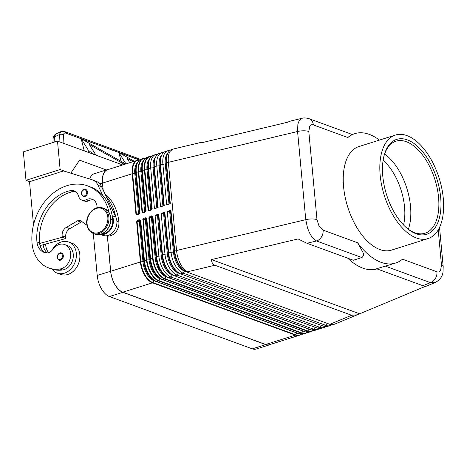 <?xml version="1.0" encoding="UTF-8"?>
<svg xmlns="http://www.w3.org/2000/svg" width="467" height="467" viewBox="0 0 467 467"><rect width="100%" height="100%" fill="white"/><g stroke="black" fill="none" stroke-linecap="round" stroke-linejoin="round"><path stroke-width="0.7" d="M383.138 160.239A45.229 23.969 -107.5 0 1 404.545 207.004A45.229 23.969 -107.5 0 1 403.558 224.989M305.225 331.885A0.601 0.473 -69.9 0 0 305.552 331.92L162.633 279.628A18.09 9.585 -107.5 0 1 150.532 258.712L153.013 258L149.282 217.756L151.816 216.542L152.651 216.694L156.387 256.938A17.915 9.492 72.5 0 0 165.353 275.869A17.915 9.492 72.5 0 0 168.371 277.643A0.601 0.473 -69.9 0 0 168.733 277.702A18.09 9.585 -107.5 0 1 156.626 256.792L152.896 216.548L151.407 215.842L150.105 216.256A0.601 0.321 72.5 0 0 150.508 216.951L151.483 216.922L151.436 217.692L152.3 217.418L152.896 216.548M319.463 328.552A18.09 9.585 -107.5 0 1 317.741 329.48A18.09 9.585 -107.5 0 1 313.882 329.288L170.969 276.995A18.09 9.585 -107.5 0 1 158.862 256.085L156.468 256.856L156.031 257.661L152.3 217.418A0.601 0.56 -154.1 0 0 151.652 216.869L151.816 216.542A0.601 0.321 -107.5 0 1 151.407 215.842M136.638 221.673L140.106 221.265A0.601 0.56 -154.1 0 0 139.458 220.716L139.621 220.389A0.601 0.321 -107.5 0 1 139.219 219.688L137.911 220.103L136.638 221.673L140.374 261.917A18.09 9.585 72.5 0 0 152.475 282.827L295.389 335.119A18.09 9.585 72.5 0 0 299.248 335.312L269.576 344.669A18.09 9.585 -107.5 0 1 265.717 344.477L122.803 292.184A18.09 9.585 -107.5 0 1 110.702 271.274L140.818 261.841L137.088 221.603L138.314 220.798L140.193 220.261L140.456 220.541L144.192 260.779A17.915 9.492 72.5 0 0 153.158 279.715A17.915 9.492 72.5 0 0 156.176 281.49A0.601 0.473 -69.9 0 0 156.538 281.548A18.09 9.585 -107.5 0 1 144.431 260.633L146.918 259.921L143.182 219.677L145.716 218.463L146.556 218.614L150.286 258.858A17.915 9.492 72.5 0 0 159.259 277.795A17.915 9.492 72.5 0 0 162.277 279.57A0.601 0.473 110.1 0 0 162.376 279.622L305.29 331.914L309.405 332.107A18.09 9.585 -107.5 0 1 305.552 331.92L307.584 331.278A0.601 0.473 -69.9 0 0 307.916 330.998L164.997 278.711A17.915 9.492 -107.5 0 1 153.013 258L155.172 257.936A16.363 8.669 72.5 0 0 166.118 276.849L309.031 329.142A16.363 8.669 72.5 0 0 309.376 329.258M144.151 218.62A0.601 0.321 72.5 0 0 144.414 218.877L145.383 218.848L145.342 219.613L146.2 219.344L146.796 218.468L145.313 217.768L144.011 218.177A0.601 0.321 72.5 0 0 144.151 218.62M146.796 218.468L150.532 258.712L149.936 259.582L146.2 219.344A0.601 0.56 -154.1 0 0 145.558 218.79L145.716 218.463A0.601 0.321 -107.5 0 1 145.313 217.768M137.911 220.103A0.601 0.321 72.5 0 0 138.314 220.798L139.289 220.768L142.978 261.777A16.363 8.669 72.5 0 0 153.923 280.696L296.837 332.989A16.363 8.669 72.5 0 0 297.181 333.099M150.975 210.074A0.601 0.321 -107.5 0 1 151.209 209.998L151.863 209.344L149.773 210.401A0.601 0.321 72.5 0 0 149.603 210.85L150.905 210.436A0.601 0.321 -107.5 0 1 150.975 210.074M149.901 210.407A0.601 0.321 72.5 0 0 149.773 210.401L148.57 210.074L144.834 169.83A17.915 9.492 -107.5 0 1 151.542 156.322M151.215 156.69A17.915 9.492 72.5 0 0 148.763 161.027A17.915 9.492 72.5 0 0 148.208 168.768L151.863 209.344M144.875 211.995A0.601 0.321 -107.5 0 1 145.109 211.919L145.768 211.265L143.678 212.322A0.601 0.321 72.5 0 0 143.509 212.771L144.811 212.362A0.601 0.321 -107.5 0 1 144.875 211.995M143.614 212.357L142.47 211.995L138.74 171.757L138.29 171.827L142.021 212.071L143.509 212.771M145.114 158.611A17.915 9.492 72.5 0 0 142.663 162.948A17.915 9.492 72.5 0 0 142.108 170.694L145.768 211.265M137.52 214.283L136.376 213.921L132.64 173.677A17.915 9.492 -107.5 0 1 139.347 160.169M139.02 160.531A17.915 9.492 72.5 0 0 136.568 164.869A17.915 9.492 72.5 0 0 136.014 172.615L139.744 212.859L139.014 213.839A0.601 0.321 -107.5 0 0 138.886 213.833L137.578 214.248A0.601 0.321 72.5 0 0 137.409 214.692L138.717 214.283A0.601 0.321 -107.5 0 1 138.886 213.833L139.668 213.191M137.707 214.254A0.601 0.321 72.5 0 0 137.578 214.248L137.286 214.3M302.19 118.256L299.166 120.679L297.876 124.152L297.572 131.501L305.757 219.665L176.544 250.51C177.022 255.21 178.295 259.646 180.373 263.82C182.492 267.912 184.827 270.586 187.372 271.823L214.919 265.25C212.794 264.433 211.656 262.547 211.493 259.588L298.057 238.929L306.971 243.278L353.338 260.242L361.872 257.55C363.688 256.079 363.951 254.2 362.666 251.9L357.576 242.752A67.843 35.953 72.5 0 0 381.084 262.343A67.843 35.953 72.5 0 0 395.555 263.055A67.843 35.953 72.5 0 0 402.49 259.185L436.949 271.794A9.048 7.104 110.1 0 1 435.367 278.501A9.048 7.104 110.1 0 1 430.422 282.634L435.886 282.196M316.982 219.653A9.048 2.901 -5.3 0 0 311.886 218.959A9.048 2.901 -5.3 0 0 305.757 219.665L307.508 227.96L309.586 232.98C311.711 237.073 314.046 239.74 316.591 240.984A9.048 7.104 -69.9 0 0 321.529 236.851A9.048 7.104 -69.9 0 0 323.111 230.143L319.078 226.215L316.982 219.653L308.804 131.49L309.79 126.055C310.689 124.794 311.88 124.409 313.351 124.911L347.81 137.52L351.785 134.607L354.745 133.65A67.843 35.953 72.5 0 0 347.81 137.52M308.775 118.6A9.048 7.104 110.1 0 1 309.142 118.723A9.048 7.104 110.1 0 1 309.172 118.735A9.048 7.104 110.1 0 1 310.648 119.552A9.048 7.104 110.1 0 1 313.351 124.911M395.555 263.055L376.6 268.753L422.968 285.722L426.149 286.265L435.291 282.477M347.74 258.193A67.843 35.953 72.5 0 0 362.795 268.111A67.843 35.953 72.5 0 0 377.003 268.904M379.397 140.106A67.843 35.953 72.5 0 0 369.216 134.362A67.843 35.953 72.5 0 0 354.745 133.65M425.449 286.347L357.243 314.811L351.633 315.272L214.919 265.25M351.633 315.272L330.286 324.116L334.623 324.156L357.243 314.811M302.131 118.274L290.988 120.93L287.234 122.319L200.676 142.984L200.985 142.417L202.392 142.575M200.985 142.417L172.65 149.189L169.953 151.524C168.499 154.075 167.974 157.683 168.365 162.341L297.572 131.501A9.048 2.901 -5.3 0 1 303.708 130.789A9.048 2.901 -5.3 0 1 308.804 131.49M97.078 207.722A10.554 8.289 -69.9 0 0 92.122 199.187A10.554 8.289 -69.9 0 0 86.161 199.73A7.536 5.919 110.1 0 1 81.9 200.115A7.536 5.919 110.1 0 1 78.631 196.274A10.554 8.289 -69.9 0 0 74.049 190.886A10.554 8.289 -69.9 0 0 70.202 190.659A42.211 33.145 -69.9 0 0 36.951 241.988A15.078 11.838 -69.9 0 0 43.962 252.303A15.078 11.838 -69.9 0 0 47.103 252.875A7.536 5.919 -69.9 0 0 52.619 249.612A12.813 10.064 110.1 0 1 60.628 244.159A12.813 10.064 110.1 0 1 64.674 244.556A12.813 10.064 110.1 0 1 70.406 257.58A12.813 10.064 110.1 0 1 59.904 269.021A35.661 28.002 110.1 0 1 48.661 267.924A35.661 28.002 110.1 0 1 32.071 243.529A48.247 37.88 110.1 0 1 48.247 197.629A48.247 37.88 110.1 0 1 87.668 185.913A48.247 37.88 110.1 0 1 109.155 212.754M87.668 185.913L90.3 186.876A48.247 37.88 110.1 0 1 102.787 195.457A48.247 37.88 110.1 0 1 112.121 215.38A48.247 37.88 110.1 0 1 112.74 219.881A11.307 8.879 110.1 0 1 110.049 229.338A11.307 8.879 110.1 0 1 101.882 233.809M104.993 193.968A48.247 37.88 110.1 0 1 118.881 222.123A11.307 8.879 110.1 0 1 116.184 231.579A11.307 8.879 110.1 0 1 106.359 235.794M51.668 250.785A16.584 13.023 110.1 0 1 61.446 241.912A16.584 13.023 110.1 0 1 68.596 241.976A16.584 13.023 110.1 0 1 76.209 257.679A16.584 13.023 110.1 0 1 64.347 273.195A16.584 13.023 110.1 0 1 57.202 273.125A16.584 13.023 110.1 0 1 52.094 269.161A35.661 28.002 110.1 0 1 51.294 268.881L48.661 267.924M57.202 273.125L60.704 274.409A16.584 13.023 -69.9 0 0 67.855 274.479A16.584 13.023 -69.9 0 0 79.717 258.963A16.584 13.023 -69.9 0 0 72.105 243.26L68.596 241.976M60.599 260.142A3.771 2.96 110.1 0 1 58.97 260.131L57.108 257.451C56.746 254.445 60.36 251.876 61.562 253.05A3.771 2.96 110.1 0 1 63.314 255.63A3.771 2.96 110.1 0 1 60.599 260.142M84.825 196.595A3.771 2.96 110.1 0 1 83.196 196.578L81.334 193.904C80.966 190.892 84.585 188.329 85.788 189.503A3.771 2.96 110.1 0 1 87.539 192.077A3.771 2.96 110.1 0 1 84.825 196.595M60.833 131.641L59.42 134.554A3.018 2.107 2.9 0 1 61.568 134.262A3.018 2.107 2.9 0 1 63.477 135.086C63.629 133.393 64.399 132.733 65.783 133.107L139.639 159.942M64.516 131.548A3.018 2.37 110.1 0 1 64.557 131.56A3.018 2.37 110.1 0 1 64.703 131.618A3.018 2.37 110.1 0 1 65.812 132.932M52.911 142.54L53.11 138.576A3.018 2.107 2.9 0 1 53.115 138.571A3.018 2.107 2.9 0 1 53.145 138.343A3.018 2.107 2.9 0 1 54.423 136.948L55.795 134.058L60.792 131.659L64.563 131.56A3.018 2.37 110.1 0 1 64.563 131.56L140.567 159.37M416.482 238.012A54.277 28.761 -107.5 0 1 381.673 185.341A54.277 28.761 -107.5 0 1 395.409 135.056A54.277 28.761 -107.5 0 1 406.985 135.623A54.277 28.761 -107.5 0 1 441.788 188.294A54.277 28.761 -107.5 0 1 428.052 238.579A54.277 28.761 -107.5 0 1 416.482 238.012M428.052 238.579L391.474 250.114A54.277 28.761 -107.5 0 1 379.899 249.547A54.277 28.761 -107.5 0 1 345.09 196.876A54.277 28.761 -107.5 0 1 358.825 146.591L395.409 135.056M384.148 155.418A48.247 25.568 -107.5 0 1 396.004 141.192A48.247 25.568 -107.5 0 1 406.29 141.694A48.247 25.568 -107.5 0 1 437.229 188.516A48.247 25.568 -107.5 0 1 425.023 233.214A48.247 25.568 -107.5 0 1 414.731 232.706A48.247 25.568 -107.5 0 1 407.148 228.363M407.376 139.89A49.753 26.362 -107.5 0 1 440.667 197.401A49.753 26.362 -107.5 0 1 416.085 233.745A49.753 26.362 -107.5 0 1 407.703 228.818A49.753 26.362 -107.5 0 1 384.335 154.729A49.753 26.362 -107.5 0 1 407.376 139.89M384.621 153.982A48.247 25.568 -107.5 0 1 410.522 206.309A48.247 25.568 -107.5 0 1 408.356 229.262M124.42 164.396L89.302 144.519L95.963 155.155L94.316 154.571L88.467 150.415L81.147 138.728L125.757 163.975M132.978 161.699L127.006 158.319L129.762 162.714M125.979 163.905L118.852 152.522L134.315 161.278M139.475 160.064L64.878 132.774M139.47 160.07L65.783 133.107M95.98 155.161L94.34 154.559M121.111 161.348L118.852 152.522L121.111 161.348M88.467 150.415L89.039 152.639M94.316 154.571L57.494 141.092L60.132 169.533L25.989 180.303L29.713 181.663M84.264 150.888L81.147 138.728L84.264 150.888M66.092 171.716L60.132 169.533M106.313 169.947L79.588 160.169L70.797 173.175M122.681 164.944L95.98 155.178M25.989 180.303L23.35 151.863L57.494 141.092M58.976 172.434L29.509 181.727L33.507 224.837M58.76 172.358L63.652 170.963L91.859 179.696A15.078 11.838 110.1 0 1 92.303 179.842A15.078 11.838 110.1 0 1 98.047 185.335L102.787 195.457M110.702 271.274L107.428 236.004M270.761 344.296A18.242 9.667 -107.5 0 1 269.622 344.809A18.242 9.667 -107.5 0 1 265.735 344.623L122.815 292.33A18.242 9.667 -107.5 0 1 110.615 271.239L107.34 235.993M100.166 234.352L102.962 235.374A12.06 9.468 -69.9 0 0 114.17 230.809A12.06 9.468 -69.9 0 0 115.839 217.114L101.549 186.619A15.078 11.838 -69.9 0 0 95.811 181.126L92.303 179.842M40.051 245.584L65.777 238.544L65.649 237.119A7.536 5.919 110.1 0 1 69.805 228.655L81.025 222.123A4.524 3.549 110.1 0 1 82.052 221.714M112.121 215.38L112.331 215.83A12.06 9.468 110.1 0 1 110.953 229.093A12.06 9.468 110.1 0 1 100.247 234.335M86.961 225.31L80.937 220.897A4.524 3.549 -69.9 0 0 80.236 220.517A4.524 3.549 -69.9 0 0 77.522 220.844L66.296 227.376A7.536 5.919 -69.9 0 0 62.14 235.835L62.269 237.259L65.777 238.544M62.269 237.259L39.637 243.453A15.078 11.838 -69.9 0 0 45.317 252.682M75.315 191.511A10.554 8.289 -69.9 0 0 72.834 191.622A42.211 33.145 -69.9 0 0 39.578 242.951A15.078 11.838 -69.9 0 0 39.637 243.453M93.382 199.806A10.554 8.289 -69.9 0 0 88.788 200.693A7.536 5.919 110.1 0 1 84.533 201.079L81.9 200.115M106.295 196.741A48.247 37.88 110.1 0 1 115.629 216.665M43.145 244.737A15.078 11.838 -69.9 0 0 47.231 252.875M64.674 244.556L67.301 245.519A12.813 10.064 110.1 0 1 73.033 258.543A12.813 10.064 110.1 0 1 62.537 269.984A35.661 28.002 110.1 0 1 52.094 269.161M45.626 244.054A42.211 33.145 -69.9 0 0 45.719 245.198A15.078 11.838 -69.9 0 0 48.673 252.653M103.061 189.841L102.431 183.076A18.242 9.667 -107.5 0 1 107.556 169.556A18.242 9.667 -107.5 0 1 108.782 169.328M93.301 233.447L97.2 275.472A18.242 9.667 72.5 0 0 109.406 296.557L252.32 348.849A18.242 9.667 72.5 0 0 256.208 349.042L269.622 344.809M331.652 324.711A18.09 9.585 -107.5 0 1 329.936 325.633A18.09 9.585 -107.5 0 1 326.077 325.446L183.163 273.154A18.09 9.585 -107.5 0 1 171.056 252.238L167.274 211.428L170.928 210.273L174.716 251.083L176.544 250.51L168.365 162.341L166.538 162.919L170.321 203.729L166.666 204.885L162.878 164.075A18.09 9.585 -107.5 0 1 167.957 150.666A18.09 9.585 -107.5 0 1 169.9 150.438M211.493 259.588L359.403 313.707M170.928 210.273L170.537 211.084L174.325 251.894A16.363 8.669 72.5 0 0 182.515 269.19L183.77 270.206A18.09 9.585 72.5 0 1 174.716 251.083L174.022 252.075L171.056 252.238L168.622 253.009L167.922 254.001L164.962 254.159L162.522 254.929L161.827 255.922L158.862 256.085L155.079 215.275L158.739 214.12L162.522 254.929A18.09 9.585 72.5 0 0 171.576 274.053A18.09 9.585 72.5 0 0 174.629 275.845L317.542 328.138A18.09 9.585 72.5 0 0 321.401 328.324L323.835 327.554A18.09 9.585 -107.5 0 1 319.983 327.367L177.063 275.075A18.09 9.585 -107.5 0 1 164.962 254.159L161.173 213.349L164.833 212.199L168.622 253.009A18.09 9.585 72.5 0 0 177.676 272.127A18.09 9.585 72.5 0 0 180.723 273.919L323.637 326.211A18.09 9.585 72.5 0 0 327.495 326.404L329.936 325.633M167.957 150.666L165.522 151.436A18.09 9.585 72.5 0 0 160.998 157.023A18.09 9.585 72.5 0 0 160.438 164.839L164.226 205.649L160.566 206.805L156.784 165.995A18.09 9.585 -107.5 0 1 161.862 152.592A18.09 9.585 -107.5 0 1 163.8 152.365M161.862 152.592L159.422 153.357A18.09 9.585 72.5 0 0 154.904 158.943A18.09 9.585 72.5 0 0 154.343 166.766L158.132 207.576L154.472 208.726L150.683 167.916A18.09 9.585 -107.5 0 1 155.768 154.513A18.09 9.585 -107.5 0 1 157.706 154.285M103.166 190.069L102.518 183.105A18.09 9.585 -107.5 0 1 107.603 169.702L137.275 160.344A18.09 9.585 72.5 0 0 132.196 173.747L134.8 173.613A16.363 8.669 -107.5 0 1 137.397 162.714M172.65 149.189L171.617 149.516A18.09 9.585 72.5 0 0 167.098 155.097A18.09 9.585 72.5 0 0 166.538 162.919L166.147 163.724A16.363 8.669 -107.5 0 1 166.649 156.655L167.098 155.097M183.77 270.206A18.09 9.585 72.5 0 0 186.818 271.998L329.737 324.291A18.09 9.585 72.5 0 0 333.596 324.477L334.623 324.156M170.537 211.084L167.274 211.428M325.557 326.631A18.09 9.585 -107.5 0 1 323.835 327.554M164.833 212.199L164.442 213.005L163.578 213.279L161.173 213.349M158.739 214.12L158.342 214.925L157.484 215.199L155.079 215.275M107.556 169.556L94.141 173.788A18.242 9.667 72.5 0 0 89.705 179.024M154.151 280.445A0.753 0.59 -69.9 0 0 153.923 280.696L152.808 282.553A17.915 9.492 -107.5 0 1 140.818 261.841L143.842 261.508A16.363 8.669 72.5 0 0 152.032 278.799L156.276 281.548L299.195 333.835A0.601 0.473 -69.9 0 0 299.452 333.841L156.538 281.548L158.576 280.906A0.601 0.473 -69.9 0 0 158.903 280.632A17.915 9.492 -107.5 0 1 146.918 259.921L149.072 259.856A16.363 8.669 72.5 0 0 160.023 278.77L302.937 331.062A16.363 8.669 72.5 0 0 303.281 331.179M296.843 332.977A0.753 0.59 -69.9 0 0 296.837 332.989L295.722 334.845L152.808 282.553A0.601 0.473 -69.9 0 1 152.475 282.827L122.803 292.184M160.245 278.525A0.753 0.59 -69.9 0 0 160.023 278.77L158.903 280.632L301.816 332.924A0.601 0.473 110.1 0 1 301.489 333.199A18.09 9.585 72.5 0 0 305.348 333.385A18.09 9.585 72.5 0 0 307.204 332.346M150.105 216.256L148.833 217.826L152.563 258.07A18.09 9.585 72.5 0 0 164.67 278.986L162.633 279.628A0.601 0.473 110.1 0 1 162.376 279.622L158.126 276.878A16.363 8.669 72.5 0 1 149.936 259.582L149.072 259.856L145.342 219.613L142.949 219.7L146.469 259.991A18.09 9.585 72.5 0 0 158.576 280.906L301.489 333.199L299.452 333.841A18.09 9.585 -107.5 0 0 303.311 334.028L307.251 332.352M302.943 331.056A0.753 0.59 -69.9 0 0 302.937 331.062L301.816 332.924A17.915 9.492 -107.5 0 0 307.146 332.341M166.345 276.598A0.753 0.59 -69.9 0 0 166.118 276.849L164.997 278.711A0.601 0.473 -69.9 0 1 164.67 278.986L307.584 331.278A18.09 9.585 72.5 0 0 311.442 331.465A18.09 9.585 72.5 0 0 313.304 330.426M311.32 329.959A0.601 0.473 -69.9 0 0 311.384 329.994L168.47 277.702L164.226 274.958A16.363 8.669 72.5 0 1 156.031 257.661L155.172 257.936L151.436 217.692L148.833 217.826M309.037 329.136A0.753 0.59 -69.9 0 0 309.031 329.142L307.916 330.998A17.915 9.492 -107.5 0 0 313.246 330.42M172.428 274.689A0.753 0.59 -69.9 0 0 172.218 274.929L173.934 275.553M157.484 215.199L161.267 256.009A16.363 8.669 72.5 0 0 172.218 274.929L170.969 276.995L168.733 277.702L311.647 329.994L313.882 329.288L315.114 327.244M178.522 272.763A0.753 0.59 -69.9 0 0 178.312 273.002L180.034 273.633M163.578 213.279L167.367 254.089A16.363 8.669 72.5 0 0 178.312 273.002L177.063 275.075L174.629 275.845M184.623 270.842A0.753 0.59 -69.9 0 0 184.407 271.082L186.129 271.712M169.673 211.353L173.461 252.162A16.363 8.669 72.5 0 0 184.407 271.082L183.163 273.154L180.723 273.919M138.717 214.283L139.989 212.713L136.253 172.469L135.658 173.339A16.363 8.669 -107.5 0 1 136.166 166.27L136.568 164.869C137.485 161.763 139.073 159.831 141.338 159.066L143.369 158.424A18.09 9.585 72.5 0 0 138.29 171.827L136.253 172.469A18.09 9.585 -107.5 0 1 141.338 159.066M139.388 213.547L135.658 173.339L134.8 173.613L138.53 213.857L135.926 213.991L137.409 214.692M145.488 211.627L141.758 171.418A16.363 8.669 -107.5 0 1 142.266 164.343L142.663 162.948C143.579 159.842 145.173 157.904 147.432 157.14L149.469 156.498A18.09 9.585 72.5 0 0 144.385 169.906L148.121 210.144L149.603 210.85M144.811 212.362L146.083 210.786L142.353 170.543L141.758 171.418L140.894 171.687A16.363 8.669 -107.5 0 1 143.497 160.794M151.582 209.701L147.852 169.498A16.363 8.669 -107.5 0 1 148.36 162.423L148.763 161.027C149.679 157.922 151.267 155.984 153.526 155.219L155.768 154.513M150.905 210.436L152.184 208.866L148.448 168.622L147.549 169.679L144.601 169.854L142.353 170.543A18.09 9.585 -107.5 0 1 147.432 157.14M169.871 203.875L166.147 163.724L160.438 164.839L159.743 165.832L156.784 165.995L154.343 166.766L153.952 167.571A16.363 8.669 -107.5 0 1 154.454 160.502L154.904 158.943M157.677 207.716L153.952 167.571L153.088 167.846A16.363 8.669 -107.5 0 1 155.634 157.005M163.771 205.795L160.047 165.651A16.363 8.669 -107.5 0 1 160.555 158.576L160.998 157.023M315.505 330.187L311.384 329.994A0.601 0.473 -69.9 0 0 311.647 329.994A18.09 9.585 -107.5 0 0 315.505 330.187L317.741 329.48M299.131 333.806A0.601 0.473 -69.9 0 0 299.195 333.835L303.311 334.028M140.701 220.395L140.106 221.265L143.842 261.508L144.431 260.633L140.701 220.395L139.219 219.688M265.717 344.477L295.389 335.119A0.601 0.473 -69.9 0 0 295.722 334.845A17.915 9.492 -107.5 0 0 301.052 334.267M151.209 209.94L148.121 210.144M149.592 158.868A16.363 8.669 -107.5 0 0 146.994 169.766L150.736 210.097M152.184 208.866L151.623 209.665M145.114 211.866L142.021 212.071M145.447 158.243A17.915 9.492 -107.5 0 0 138.74 171.757L140.894 171.687L144.636 212.024M146.083 210.786L145.523 211.592M138.541 213.944L139.014 213.787M139.989 212.713L139.429 213.512M306.971 243.278L316.591 240.984L361.872 257.55M385.141 266.062L430.422 282.634L422.968 285.722M110.626 217.861A13.566 10.653 110.1 0 1 106.079 230.768A13.566 10.653 110.1 0 1 94.988 234.06C102.436 237.283 112.033 227.435 110.767 217.984C110.194 213.25 108.046 210.115 104.316 208.58A13.566 10.653 110.1 0 1 110.626 217.861M93.237 233.418C89.506 231.883 87.352 228.748 86.78 224.014C85.519 214.563 95.11 204.715 102.559 207.938A13.566 10.653 110.1 0 1 108.869 217.219A13.566 10.653 110.1 0 1 104.322 230.126A13.566 10.653 110.1 0 1 93.237 233.418L94.988 234.06M107.824 217.248A12.813 10.064 110.1 0 1 98.578 232.607A12.813 10.064 110.1 0 1 87.095 223.786A12.813 10.064 110.1 0 1 96.336 208.428A12.813 10.064 110.1 0 1 107.824 217.248M112.74 219.881L110.831 219.181M118.881 222.123L116.89 221.399M60.196 259.448A3.164 2.487 -69.9 0 0 62.479 255.653A3.164 2.487 -69.9 0 0 59.642 253.476A3.164 2.487 -69.9 0 0 57.359 257.27A3.164 2.487 -69.9 0 0 60.196 259.448M84.422 195.901A3.164 2.487 -69.9 0 0 86.704 192.106A3.164 2.487 -69.9 0 0 83.867 189.923A3.164 2.487 -69.9 0 0 81.579 193.717A3.164 2.487 -69.9 0 0 84.422 195.901M54.154 142.149L54.423 136.948L59.42 134.554L59.052 141.664M63.063 143.13L63.477 135.086M98.047 185.335L101.549 186.619M112.331 215.83L115.839 217.114M62.14 235.835L65.649 237.119M66.296 227.376L69.805 228.655M77.522 220.844L81.025 222.123M45.719 245.198L43.892 244.527M88.788 200.693L86.161 199.73M72.834 191.622L70.202 190.659M39.578 242.951L36.951 241.988M62.537 269.984L59.904 269.021M99.798 183.905L102.431 183.076M97.2 275.472L110.615 271.239M438.221 229.898L441.496 265.215A9.048 2.901 -5.3 0 1 443.189 266.686A9.048 2.901 -5.3 0 1 443.189 266.698A9.048 2.901 -5.3 0 1 443.195 266.739M357.576 242.752L323.111 230.143M441.496 265.215L440.515 270.65C439.61 271.917 438.42 272.296 436.949 271.794M139.394 160.128A18.09 9.585 72.5 0 0 137.275 160.344L139.429 160.099M102.518 183.105L132.196 173.747L135.926 213.991M144.011 218.177L142.739 219.753M153.526 155.219A18.09 9.585 -107.5 0 0 148.448 168.622L150.683 167.916L153.088 167.846L156.813 207.99M145.494 158.208A18.09 9.585 72.5 0 0 143.369 158.424L145.529 158.179M151.588 156.287A18.09 9.585 72.5 0 0 149.469 156.498L151.623 156.258M169.007 204.143L165.283 163.999A16.363 8.669 -107.5 0 1 167.828 153.158M162.907 206.07L159.183 165.919A16.363 8.669 -107.5 0 1 161.728 155.085M301.157 334.273L299.248 335.312A18.09 9.585 72.5 0 0 301.11 334.267M327.309 323.403L326.077 325.446L323.637 326.211M321.208 325.324L319.983 327.367L317.542 328.138M164.442 213.005L168.225 253.815A16.363 8.669 72.5 0 0 176.415 271.111L177.676 272.127M158.342 214.925L162.131 255.741A16.363 8.669 72.5 0 0 170.321 273.032L171.576 274.053M186.818 271.998L187.372 271.823M329.737 324.291L330.286 324.116M252.32 348.849L265.735 344.623M109.406 296.557L122.815 292.33M352.165 134.467L309.142 118.723C306.136 117.859 303.789 117.702 302.137 118.274M53.115 138.571C52.695 138.349 53.302 137.024 54.937 134.607L55.795 134.058M102.559 207.938L104.316 208.58M435.285 282.465C439.861 280.048 442.442 276.581 443.014 272.068L443.189 266.698L439.546 227.4M143.678 212.327L143.387 212.374M313.345 330.426L309.405 332.107"/></g></svg>
